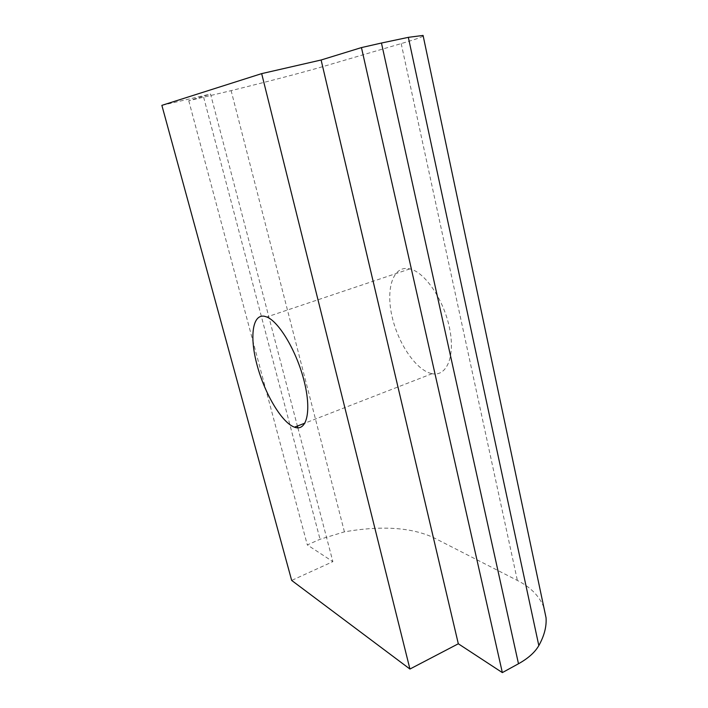 <?xml version="1.0" encoding="UTF-8"?>
<svg xmlns="http://www.w3.org/2000/svg" width="708" height="708" viewBox="0 0 708 708"><rect width="100%" height="100%" fill="white"/><g stroke="black" fill="none" stroke-linecap="round" stroke-linejoin="round"><path stroke-width="0.53" stroke-dasharray="3.54 2.66" d="M431.119 373.479L432.092 373.691C446.668 376.833 455.412 356.513 449.562 328.193C443.907 299.909 424.986 272.208 409.923 268.89L407.348 268.465C392.205 267.217 385.851 290.351 392.17 317.007C398.303 343.654 415.808 369.647 431.119 373.479M161.867 105.359L210.533 94.031L297.395 426.048M297.864 427.836L332.875 561.639L291.669 580.427M423.216 36.108C421.154 37.4 413.817 39.896 401.197 43.595L322.839 66.623C301.989 72.658 271.421 80.668 231.118 90.642L188.762 100.731L210.533 94.031M543.868 607.429C539.469 596.163 530.637 587.171 517.371 580.445L433.508 537.593C411.144 527.345 381.444 525.433 344.424 531.85L320.051 539.266L307.316 544.912L332.875 561.639M188.762 100.731L307.316 544.912M344.424 531.85L231.118 90.642M322.839 66.623L433.508 537.593M401.197 43.595L517.371 580.445M203.647 97.253L320.051 539.266M409.923 268.89L266.757 316.98M432.092 373.691L304.989 423.101"/><path stroke-width="1.06" d="M264.642 316.308L266.757 316.98C279.191 321.715 297.13 352.15 304.36 381.966C311.75 411.835 306.529 431.889 294.484 427.181L293.67 426.862C280.97 421.375 264.491 392.984 257.057 365.018C249.473 337.017 252.34 313.697 264.642 316.308M261.668 73.623L161.867 105.359L291.669 580.427L409.932 669.042L261.668 73.623L321.113 60.003L361.452 47.586L381.453 43.029L518.486 663.759C528.186 658.36 534.965 652.307 538.823 645.599C544.257 635.819 546.665 626.562 546.054 617.818L543.868 607.429M297.395 426.048L297.864 427.836M423.216 36.108L423.074 35.435L408.339 37.347L381.453 43.029M409.932 669.042L458.315 643.776L321.113 60.003M458.315 643.776L502.344 672.6L518.486 663.759M502.344 672.6L361.452 47.586M408.339 37.347L538.823 645.599M304.989 423.101L294.484 427.181M423.074 35.435L546.054 617.818"/></g></svg>
